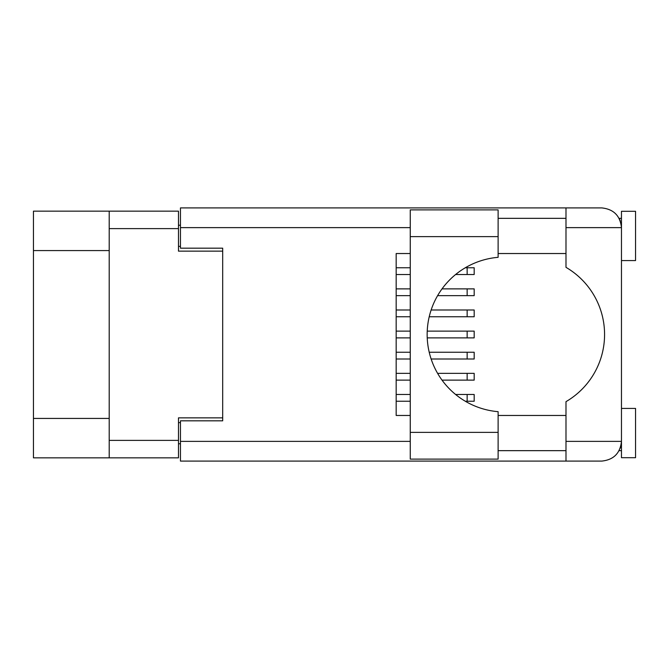 <?xml version="1.0" encoding="UTF-8"?>
<svg xmlns="http://www.w3.org/2000/svg" width="669" height="669" viewBox="0 0 669 669"><rect width="100%" height="100%" fill="white"/><g stroke="black" fill="none" stroke-linecap="round" stroke-linejoin="round"><path stroke-width="1" d="M109.206 250.574L33.45 250.574L33.45 211.153L178.481 211.153L178.481 251.143L222.693 251.143L222.693 248.182L222.693 420.818L180.454 420.818L180.454 441.373L410.256 441.373M222.693 420.818L222.693 417.857L178.481 417.857L178.481 457.847L33.45 457.847L33.45 418.426L109.206 418.426M33.45 250.574L33.45 418.426M109.206 457.847L109.206 211.153M180.454 443.764L178.481 443.764M178.481 225.236L180.454 225.236M396.173 394.484L410.256 394.484M455.614 394.484L474.179 394.484L474.179 401.241L465.315 401.241M396.173 401.241L410.256 401.241M498.121 236.634L498.121 257.322A77.445 77.445 0 0 0 427.157 334.5A77.445 77.445 0 0 0 498.121 411.678L498.121 459.118L410.256 459.118L410.256 209.882L498.121 209.882L498.121 236.634L410.256 236.634M620.247 220.787L619.143 218.337L621.468 218.337M180.454 441.373L180.454 461.092L601.757 461.092C613.64 459.837 620.213 453.264 621.468 441.373L621.468 211.295L635.55 211.295L635.55 260.576L621.468 260.576M621.468 408.425L635.55 408.425L635.55 457.705L621.468 457.705L621.468 441.373L621.091 445.211M498.121 450.663L565.991 450.663M498.121 415.466L565.991 415.466M498.121 253.534L565.991 253.534M498.121 218.337L565.991 218.337M565.991 227.627L565.991 207.908L601.757 207.908C613.64 209.163 620.213 215.736 621.468 227.627L565.991 227.627L565.991 267.349A77.729 77.729 0 0 1 565.991 401.651L565.991 441.373L621.468 441.373M222.693 248.182L180.454 248.182L180.454 207.908L565.991 207.908M410.256 415.466L396.173 415.466L396.173 253.534L410.256 253.534M565.991 461.092L565.991 441.373M619.143 218.337L621.083 223.739M620.255 448.188L621.083 445.261M396.173 373.361L410.256 373.361M437.61 373.361L474.179 373.361L474.179 380.126L442.017 380.126M396.173 380.126L410.256 380.126M396.173 331.122L410.256 331.122M427.223 331.122L474.179 331.122L474.179 337.878L427.223 337.878M396.173 337.878L410.256 337.878M396.173 288.874L410.256 288.874M442.017 288.874L474.179 288.874L474.179 295.639L437.61 295.639M396.173 295.639L410.256 295.639M396.173 352.245L410.256 352.245M429.214 352.245L474.179 352.245L474.179 359.002L431.129 359.002M396.173 359.002L410.256 359.002M396.173 309.998L410.256 309.998M431.129 309.998L474.179 309.998L474.179 316.755L429.214 316.755M396.173 316.755L410.256 316.755M396.173 267.759L410.256 267.759M465.315 267.759L474.179 267.759L474.179 274.516L455.614 274.516M396.173 274.516L410.256 274.516M109.206 440.386L178.481 440.386M178.481 228.614L109.206 228.614M178.481 422.649L180.454 422.649M180.454 246.351L178.481 246.351M467.146 394.484L467.146 401.241M410.256 227.627L180.454 227.627M498.121 432.366L410.256 432.366M467.146 373.361L467.146 380.126M467.146 331.122L467.146 337.878M467.146 288.874L467.146 295.639M467.146 352.245L467.146 359.002M467.146 309.998L467.146 316.755M467.146 267.759L467.146 274.516M619.143 450.663L621.468 450.663"/></g></svg>
